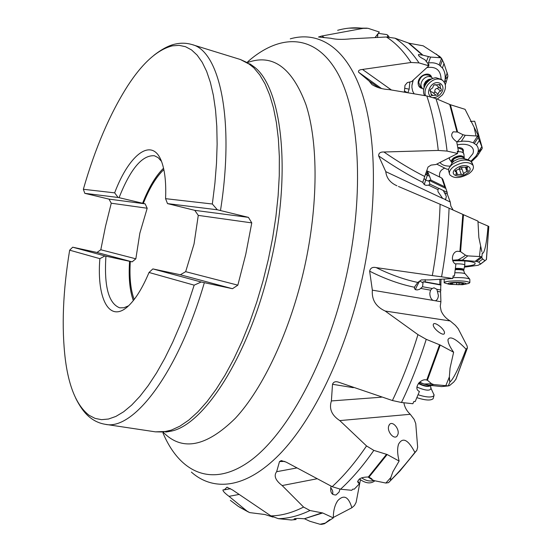 <?xml version="1.0" encoding="UTF-8"?>
<svg xmlns="http://www.w3.org/2000/svg" width="552" height="552" viewBox="0 0 552 552"><rect width="100%" height="100%" fill="white"/><g stroke="black" fill="none" stroke-linecap="round" stroke-linejoin="round"><path stroke-width="0.83" d="M414.89 452.419C408.087 439.489 402.615 436.798 398.475 444.339C397.171 448.672 397.385 454.248 399.117 461.065L392.9 471.753L390.83 477.542L390.402 479.578L390.816 480.199C391.892 478.729 397.951 473.961 414.89 452.419L416.843 450.328L417.65 447.168L415.753 423.598L414.145 419.368L410.267 414.29C406.907 411.143 404.816 407.507 403.995 403.374L403.919 402.794M466.067 349.195C456.055 338.818 450.032 335.616 448.003 339.597C447.817 342.392 449.687 346.608 453.62 352.245L450.046 368.149L449.362 376.899L449.873 382.032C450.411 381.66 454.951 378.589 466.067 349.195L467.42 347.905L467.096 345.966L458.174 328.681L455.386 325.349L450.204 320.96C446.05 318.559 443.035 315.213 441.158 310.928L440.254 306.339L440.903 301.709L440.572 291.932L441.048 279.236M239.03 494.454L229.004 496.338C224.505 492.943 222.518 490.769 223.049 489.81L224.291 489.859L226.948 487.237L232.509 489.928L270.901 515.892C281.258 515.761 292.153 512.822 303.586 507.067L282.175 485.553L316.717 478.839M230.591 488.692L224.291 489.859M230.377 500.353L238.388 506.432L246.999 511.09L229.004 496.338M246.999 511.09L249.649 512.601L264.919 514.512L272.992 517.086M443.325 190.564L446.326 196.298L445.664 199.486L442.69 198.444L438.033 191.758L437.867 189.591L439.102 188.418L447.182 192.406L442.828 179.352L441.779 178.061L427.572 171.113L427.11 171.072L428.104 172.659L425.261 174.963M453.144 210.043L450.86 206.103L450.239 201.997L447.299 194.09L447.182 192.406M439.737 177.061L439.675 176.84C438.888 172.728 440.586 169.83 444.76 168.132M425.192 279.65L425.206 281.851L423.115 281.768L422.563 286.743L432.237 288.475L434.017 287.813L436.88 289.303L438.392 295.548C438.164 298.363 437.149 300.109 435.356 300.778L440.903 301.709M450.204 320.96L385.199 311.038C375.898 306.76 371.613 299.798 372.345 290.159L369.647 271.177C370.413 267.962 372.6 266.775 376.202 267.623L432.326 275.572C436.742 251.194 439.33 227.417 440.096 204.24L398.447 186.466M435.356 300.778L372.345 290.159M410.267 414.29L339.777 420.589C331.676 415.276 328.882 408.728 331.393 400.938L332.511 384.289C333.387 382.039 335.209 381.273 337.976 381.991L392.403 400.524C402.215 380.107 410.736 358.138 417.961 334.622L385.199 311.038M381.432 397.198L331.393 400.938M296.562 467.999L276.642 471.705C273.571 475.748 275.413 480.364 282.175 485.553M276.642 471.705L279.519 461.562L281.265 460.582L286.212 462.141L332.173 486.678C343.917 475.921 355.378 462.341 366.542 445.94L339.777 420.583M375.07 37.529L379.314 32.023L367.998 28.29L363.181 28.352L321.83 36.004L318.518 37.005L330.917 38.267C335.575 39.516 342.261 39.703 350.975 38.819L386.386 36.998L395.046 38.212L409.149 43.256L422.963 55.2L418.554 54.524C418.023 55.704 420.12 57.422 424.847 59.671L429.028 64.901L427.938 64.598L428.828 65.833L411.633 81.572L407.328 82.593L404.989 85.353L404.34 92.136M404.443 91.066L407.459 92.66M379.01 87.851L369.122 81.04L371.91 84.525C376.692 87.568 382.384 89.251 388.987 89.576L426.806 95.965L435.907 98.566L450.397 104.728L457.601 132.038L453.358 131.825C450.328 134.564 451.446 137.876 456.697 141.76L458.484 151.469L457.291 151.241L457.615 153.477L435.99 164.496L431.043 165.11L428.035 167.042L424.723 176.495C411.896 170.037 398.302 161.874 383.93 152.007C380.342 151.828 378.582 153.125 378.644 155.905C394.238 166.683 408.949 175.501 422.784 182.36L424.267 184.582L426.02 185.341L428.6 185.175L429.856 184.12L438.957 188.473M448.672 169.167L446.982 169.243L436.729 164.116M446.982 169.243L448.672 169.174M441.779 178.061L444.788 186.804L445.878 188.432M428.104 172.659L431.008 180.152L444.788 186.804M431.008 180.152L429.035 180.359L445.843 188.446M429.035 180.359L429.856 184.12M450.239 201.997L445.015 199.541M442.69 198.444L385.786 171.644C386.469 178.048 390.188 182.76 396.957 185.789M439.834 279.312L439.854 284.542L441.02 285.046M425.206 281.851L439.854 284.542M423.115 281.768L440.979 285.046M436.88 289.303L440.979 290.041M432.892 300.364C430.843 298.86 429.829 296.458 429.842 293.16L430.546 290.159L432.237 288.475M422.563 286.743L419.513 289.365L417.25 289.917L415.47 289.697L414.448 288.579L414.642 286.95M440.096 204.24L449.073 208.214C448.265 230.543 445.768 253.402 441.572 276.8L452.73 278.532L429.711 279.898L421.314 279.912L417.781 282.438L414.793 286.64L414.448 288.579M385.786 171.644L378.644 155.905M457.615 153.477L447.065 151.082L438.26 150.434L383.93 152.007M369.122 81.04L358.697 72.312C357.944 70.691 359.221 69.738 362.512 69.448L411.061 62.486C403.657 51.212 395.432 42.711 386.386 36.998M97 252.457L72.691 247.199L104.963 255.942L99.864 258.66C96.434 300.233 110.414 325.618 130.417 303.917C136.965 296.921 143.161 286.44 149.019 272.474L194.173 285.156L201.183 282.003L232.482 288.71L237.85 285.163L185.665 271.681L194.049 243.943L198.272 215.39L194.766 210.346L248.428 217.364L217.35 209.788L212.341 204.005L214.907 183.257L216.501 163.233L217.129 144.203L216.798 126.422L215.535 110.096L213.382 95.399L210.395 82.469L206.648 71.408L202.204 62.286L197.147 55.131L191.558 49.942L185.52 46.699L179.124 45.354L172.438 45.837C157.555 49.542 142.685 62.811 127.822 85.643C109.924 113.684 95.103 148.233 83.352 189.281L84.808 193.338L108.985 199.12L111.262 203.212L105.494 226.375L100.802 249.752L97 252.457L132.114 261.855L135.84 258.812L100.802 249.752M248.428 217.364L251.774 222.884L245.785 254.21L237.85 285.163M194.173 285.156L187.583 305.235L180.421 324.279L172.783 342.047L164.8 358.303L156.582 372.869L148.24 385.586L139.904 396.357L131.666 405.099L123.627 411.792L115.879 416.422L108.496 419.03L101.547 419.665L95.089 418.402L89.162 415.339C76.852 405.844 68.903 387.214 65.329 359.456C61.465 327.412 62.907 290.98 69.656 250.173L72.691 247.199M69.656 250.173L99.864 258.66M149.019 272.474L152.863 268.914L201.183 282.003M104.963 255.942L105.929 256.162C103.976 286.302 108.578 303.531 119.729 307.837L123.931 307.74L128.478 305.849M185.665 271.681L180.338 274.758L152.863 268.914M105.929 256.162L132.114 261.855M111.262 203.212L147.191 208.242L139.849 233.192L135.84 258.812M147.191 208.242L145.128 203.847L108.985 199.12M217.35 209.788L167.504 203.605L165.572 198.665L212.341 204.005M165.572 198.665C166.186 184.278 165.117 172.693 162.371 163.93C153.649 135.295 129.575 153.014 114.65 192.855L118.1 197.471L119.066 197.671C130.479 168.836 142.271 154.864 154.436 155.761L158.182 157.672L161.46 161.343M83.352 189.281L114.65 192.855M167.504 203.605L194.766 210.346M84.808 193.338L118.1 197.471M145.128 203.847L119.066 197.671M251.774 222.884L198.272 215.39M232.482 288.71L180.338 274.758M130.3 261.462C129.313 277.304 130.617 289.959 134.212 299.432M163.84 169.616C156.257 176.826 149.419 188.094 143.327 203.412M375.125 37.529L379.155 32.223M378.32 33.361L386.786 34.59L387.711 35.169L387.532 36.977M389.132 37.025L387.711 35.169M440.013 56.752L423.184 45.816L409.149 43.256M404.713 88.272L409.149 89.176L407.914 92.681M409.149 89.176L409.86 81.958M427.696 63.142L428.462 62.997C432.561 62.348 436.135 62.997 439.192 64.943L442.421 67.993C444.539 70.932 445.457 74.492 445.181 78.674L445.133 79.316L447.844 76.535L447.796 75.155L444.001 63.501L441.531 58.312L440.047 57.718L436.418 54.068M444.484 82.489L445.133 79.316M413.186 80.157L411.964 85.063L411.923 87.575L412.71 91.225L414.131 93.792M441.089 79.108C440.689 70.09 435.963 66.254 426.91 67.585M428.828 65.833L419.023 62.907L411.061 62.486M440.047 57.718L430.553 57.077L422.963 55.2M428.331 56.704L426.372 61.486M445.326 84.842L447.844 76.535M428.511 65.384L429.028 64.901M422.432 88.479C419.43 87.885 418.002 85.891 418.147 82.483C418.561 75.031 429.918 70.759 431.657 77.377M429.601 75.721L429.242 75.431C424.171 73.74 420.645 76.004 418.657 82.213L420.424 86.795M478.218 135.371L465.067 109.317L450.397 104.728M478.308 135.447C479.129 136.489 477.928 131.755 474.692 121.24L470.428 121.426M457.035 141.933L463.307 141.119L468.731 141.415L473.216 142.754L476.39 144.99C478.322 147.142 478.798 149.716 477.825 152.725L482.124 148.64L482.234 147.791L477.611 136.054L465.267 135.274L462.907 134.702C462.521 135.902 460.865 138.028 457.946 141.064L456.766 142.078M471.373 161.819L477.169 156.202L475.934 156.195L477.666 153.187M475.934 156.195L470.752 161.315M439.972 162.467C441.793 164.91 445.098 166.138 449.894 166.145M467.986 159.721L472.898 153.663C474.223 149.971 473.016 147.225 469.276 145.431C466.095 144.106 462.107 143.913 457.325 144.852M422.784 182.36L424.723 176.495M462.907 134.702L457.601 132.038M477.169 156.202L482.124 148.64M457.408 152.021L458.484 151.469M457.822 147.55C462.169 147.584 463.97 149.054 463.231 151.972M462.507 150.178L462.279 149.551L457.863 147.75M449.073 208.214L463.501 214.707L460.575 251.664L458.132 251.298C452.35 250.746 449.921 261.558 455.876 264.229L454.42 276.007L453.144 275.869L452.73 278.532M481.848 251.664L478.846 237.443L477.963 221.124L463.501 214.707M482.379 253.03C482.71 253.941 485.877 253.189 488.051 226.078L477.956 221.752M488.051 226.078L488.761 226.479L486.367 259.626L484.973 260.682L482.717 259.019L481.227 256.673L479.46 256.535L480.53 246.606M479.46 256.535L467.792 255.893L465.405 255.134C464.77 256.018 462.638 257.404 459.022 259.302L457.905 259.833L476.597 261.475L478.715 262.076L480.592 264.008L478.087 265.298L464.329 267.147M457.905 259.833L452.633 260.233M464.529 266.285C469.773 265.885 473.216 265.243 474.858 264.353L475.148 263.056C471.815 261.303 464.377 260.544 452.826 260.779M441.572 276.8L432.326 275.572M465.405 255.134L460.575 251.664M453.109 276.097L454.42 276.007M417.961 334.622L426.241 339.328L440.213 345.041L427.4 380.224L426.731 380.045C420.534 377.941 412.82 388.794 419.416 391.451L415.201 401.566L413.883 401.476L412.861 403.726L401.47 402.491L392.403 400.524M453.62 352.245L440.213 345.041M433.251 325.08L433.382 324.203C434.507 321.333 444.339 328.799 444.505 332.649L444.374 333.56C443.263 336.451 433.334 328.882 433.251 325.08M456.007 379.072L453.896 381.901L449.507 385.606L448.403 385.896L433.796 384.571L431.526 383.716L423.915 384.047L419.672 382.129M423.915 384.047L428.428 385.165L441.503 386.579L444.07 386.331M431.526 383.716L427.4 380.224M366.542 445.94L373.835 450.391L387.159 454.517L368.977 477.169L368.343 477.004C361.042 477.08 357.613 478.998 358.048 482.758L359.593 483.587L354.246 489.189L352.942 489.093L351.686 490.293L340.529 489.217L332.173 486.678M399.117 461.065L387.159 454.517M388.615 426.303L389.484 424.502C392.472 420.562 399.579 428.69 397.999 434.224L397.102 436.073C394.114 439.999 386.993 431.809 388.615 426.303M416.843 450.328L400.062 470.835L388.546 482.634L385.855 483.048L374.546 480.73L372.469 479.909L371.682 478.756L368.977 477.169M372.469 479.909L367.915 476.949M357.51 481.199L359.593 483.587M303.586 507.067L309.982 510.517L322.672 512.967L304.242 518.783C298.487 518.273 295.092 518.342 294.05 519.004L296.058 519.529L291.228 519.991L278.325 518.666L270.901 515.892M333.311 517.466L351.865 507.757C348.533 496.593 343.799 494.261 337.672 500.747C334.753 505.142 333.304 510.855 333.318 517.893L322.672 512.967M351.865 507.757L354.446 505.515L356.123 502.354L360.421 479.785M339.949 489.148L339.107 492.046L336.002 494.971C331.545 495.034 329.903 492.087 331.076 486.133M321.795 524.31L320.029 524.269L309.796 521.254L304.835 518.928M295.596 518.528L296.058 519.529M333.318 517.893L324.438 523.738L329.854 519.584M330.627 487.789C332.497 489.658 333.166 491.846 332.642 494.357M423.681 89.245L422.735 88.72C420.362 86.45 420.369 83.504 422.756 79.867C425.695 76.59 428.642 75.741 431.588 77.328L432.506 78.246M441.552 79.488L435.921 77.715C432.313 78.087 429.173 79.93 426.496 83.235C424.005 86.629 423.073 90.031 423.722 93.433L424.522 95.572M425.516 95.744C424.364 92.101 425.192 88.348 427.993 84.47C432.837 79.081 437.667 77.673 442.49 80.24C446.458 83.987 446.444 88.858 442.449 94.854L437.26 99.146M430.995 96.883C427.855 94.392 427.738 90.901 430.636 86.416C436.998 77.722 447.596 85.47 440.779 93.702C438.585 96.352 436.066 97.642 433.237 97.559M440.179 85.767L440.013 84.539L433.706 85.056L432.658 87.871L430.167 89.638L431.443 95.586L437.736 95.054L438.778 92.267L441.262 90.507L441.276 89.017L440.558 88.665L440.179 85.767L438.826 84.67M436.756 85.519L440.42 88.548M440.531 91.032L437.274 88.368L438.171 87.982L438.467 86.968M437.274 88.368C435.466 88.686 434.638 89.748 434.803 91.549L434.659 92.515L433.417 93.026M432.54 92.301L431.147 91.722M457.718 151.862C460.747 151.476 462.742 152.028 463.694 153.511L463.942 154.864M454.027 161.06L452.191 160.915M451.626 162.274L449.521 159.259L449.3 157.72M472.505 163.82L470.704 161.287C465.75 158.955 459.892 159.804 453.137 163.82C450.259 165.876 448.714 167.987 448.486 170.168L449.411 173.666M468.696 173.79C460.14 178.455 453.827 178.758 449.77 174.708C448.652 172.079 450.066 169.298 454.027 166.373C462.604 161.653 468.945 161.315 473.05 165.352C474.189 168.049 472.74 170.858 468.696 173.79M456.511 168.277C464.977 162.171 475.734 167.732 466.813 173.48C458.498 179.462 447.665 174.121 456.511 168.277M467.337 167.884L467.551 167.208L460.168 167.339L458.574 169.319L455.51 170.547L455.069 171.403L456.545 172.321L455.855 174.549L463.19 174.404L464.784 172.452L467.841 171.23L468.282 170.375L466.833 169.478L467.337 167.884L466.999 166.918M462.086 167.18L461.368 169.216L459.167 168.815M455.255 263.849C460.534 263.766 463.721 264.132 464.812 264.939L464.777 265.208M444.36 279.043L444.132 279.422M449.376 284.356C447.003 283.707 447.7 283.142 451.467 282.652C458.27 281.837 469.186 283.059 465.35 284.19L462.459 284.715L449.376 284.356L444.181 282.803C443.911 282.155 445.547 281.617 449.1 281.203C459.547 280.499 466.461 280.94 469.842 282.527L468.889 283.397L465.716 284.038M469.835 279.581L469.842 282.527M469.752 279.16C467.351 277.897 461.72 277.387 452.868 277.628M463.031 283.273L455.365 282.652L449.887 283.348L451.605 283.797L450.729 284.232L458.595 284.715L464.08 284.025L462.39 283.583L463.024 283.045M416.898 397.647C425.199 400.372 430.608 400.738 433.12 398.737L433.313 398.054M433.927 394.321L433.941 395.736C431.54 397.688 426.254 397.364 418.092 394.763M359.373 478.963C365.569 483.476 370.723 484.097 374.836 480.833M373.794 480.461C370.04 481.682 365.983 480.813 361.622 477.832M437.708 291.428L440.572 291.932M226.824 487.299L227.258 487.23M290.269 38.84C318.38 30.829 345.8 47.017 361.346 91.204C376.747 135.412 377.913 207.621 361.829 280.099L361.815 280.168C345.455 353.597 312.929 420.113 279.436 454.448C245.812 488.72 213.52 491.791 191.385 472.105M444.601 192.807L447.299 194.09M420.7 288.413L430.546 290.159M369.647 271.177C384.979 278.926 399.938 284.287 414.524 287.261M438.26 150.434C435.997 129.975 432.181 111.821 426.806 95.965M363.181 28.352C354.777 27.234 346.27 27.89 337.651 30.305M162.964 432.94C179.469 472.036 211.112 488.265 248.952 461.755C286.591 435.39 327.274 361.87 346.201 276.704L346.214 276.642C364.969 192.441 359.442 110.69 336.92 71.85C314.281 32.823 279.16 34.051 247.669 61.796M247.572 62.535C272.695 53.461 292.194 67.599 306.063 104.956C318.262 142.802 318.359 205.027 304.449 267.547C290.311 330.855 263.09 388.504 235.325 418.299C206.207 446.92 182.167 451.564 163.199 432.237M165.586 432.05L170.071 431.34C204.102 426.13 251.181 352.728 271.287 260.061L271.308 259.992C292.098 169.229 281.237 85.56 253.382 66.323L249.649 63.735M204.337 282.693C177.847 373.732 133.115 430.891 105.266 424.309L155.374 431.843L163.102 431.995L171.292 430.125L179.883 426.178L188.763 420.113L197.851 411.916L207.021 401.614L216.163 389.27L225.147 374.981L233.834 358.897L242.093 341.198L249.787 322.126L256.804 301.937L263.028 280.913L268.348 259.378L272.64 237.919L275.903 216.653L278.118 195.843L279.264 175.764L279.34 156.699L278.374 138.89L276.393 122.551L273.468 107.854L269.659 94.951L265.05 83.925L259.716 74.851L253.768 67.758L247.282 62.645L240.355 59.492L253.382 66.323L250.498 64.273M240.355 59.492L191.937 44.546C219.372 50.715 234.945 118.997 220.489 210.533M142.588 203.315C148.778 187.521 155.761 175.826 163.537 168.229M133.336 300.55C129.734 290.656 128.485 277.566 129.582 261.268M133.377 300.502C129.782 290.614 128.533 277.546 129.63 261.282M142.637 203.322C148.812 187.563 155.788 175.881 163.551 168.284M324.279 37.55L321.83 36.004M388.849 36.591L388.808 37.005M377.913 33.893L377.533 37.412M358.697 72.312L381.487 88.499M391.409 89.976L362.512 69.448M395.046 38.212C403.795 43.891 411.785 52.123 419.023 62.907M422.342 55.048L408.494 43.084M447.251 72.767L445.181 78.674M444.001 63.501L442.421 67.993M445.029 79.964L446.182 82.386M442.469 59.851L440.365 65.812M441.531 58.312L439.192 64.943M430.553 57.077L428.462 62.997M426.247 172.134L427.4 172.838M429.642 176.136L427.303 175.37L425.695 180.131L429.359 181.332M424.039 178.462L425.695 180.131L424.24 184.568M428.6 185.175L437.867 189.591M435.907 98.566C441.069 113.967 444.788 131.473 447.065 151.082M456.939 131.866L449.714 104.48M475.996 135.668L474.272 128.002M482.234 147.791L475.375 123.268M477.508 133.646L478.239 136.972M481.723 146.804L477.825 152.725M479.371 140.463L476.39 144.99M477.445 153.656L479.005 153.677M478.363 137.372L474.409 143.389M477.611 136.054L473.216 142.754M465.267 135.274L461.362 141.257M457.263 141.892L457.553 141.443M428.173 172.79L427.303 175.37L425.827 174.294M419.837 280.989L423.108 283.01M419.672 281.106C417.264 285.225 415.863 288.089 415.47 289.697M417.781 282.438C404.243 279.588 390.388 274.648 376.202 267.623M459.892 251.484L462.831 214.404M482.303 252.913L481.82 257.177M485.284 260.523L480.302 264.318M482.717 259.019L478.715 262.076M481.917 257.404L476.597 261.475M481.227 256.673L475.32 261.206M467.792 255.893L462.562 259.937M458.153 259.833L458.539 259.537M332.511 384.282L353.308 387.676M426.731 380.045L439.571 344.738M426.241 339.328C419.182 361.822 410.923 382.881 401.47 402.491M445.692 385.972L449.362 376.899M455.717 379.631L467.289 348.077M449.873 382.032L448.279 385.903M448.403 385.896L442.918 386.483M447.596 385.924L441.503 386.579M433.796 384.571L428.428 385.165M424.15 384.109L424.55 384.068M279.526 461.555L284.791 461.417M368.343 477.004L386.572 454.268M373.835 450.391C363.002 465.936 351.9 478.874 340.529 489.217M385.855 483.048L390.83 477.542M390.816 480.199L388.67 482.524M304.242 518.783L322.126 512.794M309.982 510.517C298.936 515.809 288.379 518.528 278.325 518.666M320.029 524.269L324.769 523.206M423.977 87.782L424.005 84.435L425.647 81.51L428.524 79.419L431.202 79.012M430.484 79.378L425.73 82.248L424.191 87.03M424.364 86.519L425.93 82.414L430.001 79.66M438.046 94.226L434.803 91.549M432.72 95.392L431.34 94.247M430.381 91.239L429.946 90.88M451.777 162.516C450.915 161.06 451.612 159.48 453.868 157.775C458.884 155.105 462.3 155.084 464.128 157.713L464.191 158.189M464.301 158.569L464.094 157.913C461.934 155.767 458.615 155.933 454.137 158.417C452.116 159.907 451.363 161.35 451.867 162.743M451.971 163.047L452.178 160.936L454.255 158.755C458.74 156.278 462.058 156.106 464.211 158.251L464.356 158.603M448.976 168.353L452.164 162.826L454.241 160.901L458.477 158.921L462.907 158.417M466.93 171.596L465.426 167.339M463.666 173.832L461.741 168.353M461.306 174.584L459.388 169.105M457.511 174.611L456.007 170.292M455.51 171.679L455.207 170.809M455.421 268.389C460.147 268.313 462.949 268.638 463.811 269.355L463.763 269.548M463.708 270.294L463.708 270.114C462.728 269.417 459.933 269.114 455.324 269.197M455.269 269.645C459.906 269.555 462.714 269.859 463.708 270.549L463.708 270.728M454.869 272.791C459.954 272.674 463.376 272.985 465.115 273.709C464.887 274.047 464.411 272.998 463.708 270.549L464.832 264.981M462.59 284.225L462.59 283.7M459.098 284.597L459.091 282.976M456.587 284.639L456.58 282.624M452.536 284.39L452.536 283.142M419.154 382.605L429.145 385.317M430.374 385.565C427.834 386.483 424.246 385.862 419.596 383.688L418.685 383.102M418.437 383.398L419.492 384.095C424.516 386.393 428.159 386.959 430.415 385.793L430.498 385.586M416.891 386.89L417.553 387.304C425.551 390.657 430.049 391.044 431.064 388.456M430.47 385.579L431.05 388.429L430.65 387.897M438.723 188.598L439.109 188.418M239.589 507.191L248.503 512.077M155.374 431.843L170.071 431.34L166.587 431.933M105.266 424.309C99.815 423.425 94.861 421.259 90.418 417.809C85.153 413.862 80.233 407.293 75.665 398.102M191.937 44.546C186.645 42.973 181.242 42.78 175.743 43.96C169.285 45.223 162.005 49.011 153.904 55.31M348.919 28.145L366.99 28.159M439.523 56.263L441.51 58.298M411.923 85.594L413.241 80.109M452.84 132.094L453.351 131.831M477.487 133.577L478.218 136.924M423.26 180.745L422.797 182.615M484.966 260.682L480.592 264.008M488.817 226.451L486.45 259.564M448.003 339.597L448.058 341.108M449.356 377.492L449.48 380.97M467.44 347.85L455.869 379.41M447.886 385.924L441.952 386.559M433.244 324.721L433.382 324.203M398.475 444.339L397.875 446.968M391.057 476.721L390.402 479.578M390.706 480.295L388.532 482.648M388.946 425.337L389.484 424.502M337.672 500.747L336.071 503.527M324.673 523.317L324.438 523.738M324.348 523.772L321.492 524.372M429.242 75.431L431.588 77.328M420.044 86.478L422.356 88.41M426.289 82.993C425.026 84.332 424.136 86.616 423.612 89.824M442.49 80.24L440.972 79.019M426.337 82.924C427.558 80.875 430.215 79.219 434.307 77.963M434.907 84.504L435.604 85.07M432.354 92.15L435.721 94.937M429.87 90.638L430.898 91.494M462.279 149.551L463.694 153.511M449.031 157.858L449.3 158.617M464.315 158.596L463.894 154.036M473.05 165.352L472.139 162.805M463.024 158.431C467.779 159.521 470.318 160.466 470.656 161.253M465.991 167.097L466.75 169.229M455.862 170.347L456.545 172.321M464.798 260.965L464.812 264.939M444.181 282.486L444.181 279.553M465.115 273.709L469.724 279.139M465.35 284.19L468.889 283.397M462.39 282.976L462.39 283.507M451.605 283.155L451.605 283.797M433.12 398.737L433.941 395.736M431.05 388.429L434.127 395.142"/></g></svg>
